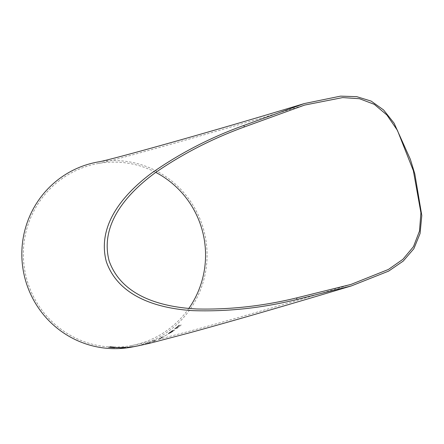 <?xml version="1.0" encoding="UTF-8"?>
<svg xmlns="http://www.w3.org/2000/svg" width="444" height="444" viewBox="0 0 444 444"><rect width="100%" height="100%" fill="white"/><g stroke="black" fill="none" stroke-linecap="round" stroke-linejoin="round"><path stroke-width="0.33" stroke-dasharray="2.22 1.67" d="M410.373 159.385A94.089 16.656 -107.2 0 0 414.824 173.943M98.352 161.905A94.089 92.58 -99.8 0 1 98.418 161.894A94.089 92.58 -99.8 0 1 204.473 232.956A94.089 92.58 -99.8 0 1 141.958 344.561A94.089 92.58 -99.8 0 1 130.991 347.23M175.419 328.799L179.37 325.785L180.003 325.791L175.979 329.143L181.202 324.964L179.387 324.941L174.392 329.037L178.61 325.785L179.165 325.779L175.419 328.799L179.165 325.779L178.605 325.779L174.592 329.032M171.717 332.123L168.381 333.949L169.425 333.05L167.865 333.783L172.794 330.219L167.91 333.816L169.43 333.061L168.387 333.96L174.559 330.181L172.799 330.231L174.559 330.181L171.723 332.134M164.424 336.158L167.571 334.443L164.419 336.147M160.284 338.156L158.403 339.255L161.583 337.956L163.608 336.558L160.95 337.679M160.944 337.668L162.021 337.096M155.877 340.143L153.89 340.97L155.178 340.798L153.896 340.981L155.883 340.154L152.453 341.464L154.09 341.242L155.184 340.809L152.447 341.453L155.883 340.154M150.372 342.563L144.966 344.161L150.372 342.563M140.915 345.227L144.389 344.355L140.915 345.216M135.137 346.425L139.427 345.56M137.263 346.009L137.729 345.92M188.844 308.419A92.546 91.059 -99.8 0 1 141.508 343.084A92.546 91.059 -99.8 0 1 130.231 345.798A92.546 91.059 -99.8 0 1 27.456 281.59A92.546 91.059 -99.8 0 1 98.679 163.414A92.546 91.059 -99.8 0 1 155.761 172.383M115.756 347.302L109.995 346.797M111.572 347.23L108.786 347.197M114.524 347.674L112.97 347.347M119.22 347.641L115.823 347.558M125.641 347.341L123.759 347.391M123.759 347.38L119.83 347.774M124.892 347.469L121.19 347.669M131.158 346.992L126.784 347.552M132.767 346.753L131.635 346.914M131.629 346.903L129.937 347.141M129.937 347.13L128.46 347.225M130.852 346.897L133.222 346.659M130.847 346.886L128.349 347.175M128.349 347.164L127.278 347.336M139.755 345.476L137.707 345.893M137.707 345.882L133.822 346.625M136.98 346.026L135.165 346.381M148.59 343.162L144.96 344.15L150.538 342.363L148.596 343.173M148.407 343.007L146.093 343.834L148.413 343.018M162.016 337.085L163.603 336.552L161.583 337.951L158.397 339.244L160.278 338.145M160.767 337.978L162.804 337.09L160.767 337.989M171.945 330.963L169.014 333.111L172.477 330.941L169.02 333.122L172.483 330.947L171.95 330.969M172.683 330.935L169.469 333.266L173.288 330.919L172.683 330.935L169.475 333.278L173.293 330.93L172.688 330.941M174.586 329.021L179.382 324.93L181.191 324.953L175.974 329.132L179.998 325.785L179.365 325.774L175.413 328.788M98.679 163.414L98.551 163.436C105.056 162.881 200.982 136.558 304.617 105.078M350.993 284.415C284.598 304.345 230.325 320.069 188.184 331.59L155.328 340.232C146.248 342.552 137.884 344.405 130.231 345.798M138.9 345.665L140.548 345.304"/><path stroke-width="0.67" d="M297.069 299.434L351.376 285.914L388.65 271.106L403.202 261.1L413.858 248.707L420.074 233.511L421.8 215.529L414.824 173.943L410.373 159.385L394.083 123.166L383.555 109.929L371.14 101.093L356.754 96.67L340.548 96.137L304.229 103.585L243.873 125.436C210.201 137.562 179.215 153.624 150.916 173.621C124.614 193.418 96.531 224.536 106.327 261.66C118.975 297.941 159.823 308.597 192.807 310.645C227.567 311.777 262.321 308.036 297.069 299.434L296.603 297.907C263.22 306.049 229.986 309.74 196.886 308.985C163.886 307.32 122.006 297.486 109.119 260.833C99.317 223.265 128.71 192.263 155.239 172.76C182.362 153.985 212.066 138.717 244.339 126.962L304.617 105.078L342.674 97.586L359.507 98.723L374.253 104.329L386.891 114.979L397.413 130.347L413.353 170.679L420.918 212.748L419.48 231.096L413.481 246.636L402.919 259.302L388.428 269.447L350.993 284.415L296.603 297.907M130.991 347.23A94.089 92.58 -99.8 0 1 130.492 347.319A94.089 92.58 -99.8 0 1 26.007 282.04A94.089 92.58 -99.8 0 1 98.352 161.905M137.729 345.92L139.755 345.488M139.427 345.56L138.611 345.737M135.137 346.425L134.01 346.581M130.281 347.164L126.718 347.569L130.281 347.164M133.222 346.659L130.658 346.953M125.641 347.352L122.128 347.863L120.019 347.691L125.641 347.341M119.836 347.785L125.868 347.48M115.823 347.558L119.403 347.591L115.823 347.558M111.572 347.241L109.934 346.792L115.89 347.308L112.97 347.358L114.608 347.691L110.057 347.347L111.572 347.241L109.934 346.781M155.761 172.383A92.546 91.059 -99.8 0 1 188.844 308.419M108.658 347.18L114.608 347.68M112.97 347.347L115.89 347.297M115.823 347.547L119.403 347.58M123.571 347.441L124.697 347.558L123.654 347.73L120.996 347.774L124.697 347.547M121.19 347.68L123.571 347.452M127.278 347.325L131.158 347.003M126.718 347.558L131.03 347.086M131.024 347.075L132.767 346.753M128.46 347.225L130.658 346.942M135.165 346.381L137.523 345.937M243.873 125.436L244.339 126.962M98.418 161.894L98.274 161.916C104.601 161.4 200.605 135.059 304.229 103.585M351.376 285.914C284.82 305.888 230.458 321.639 188.284 333.161L155.422 341.797C146.453 344.089 138.14 345.926 130.492 347.319"/></g></svg>
